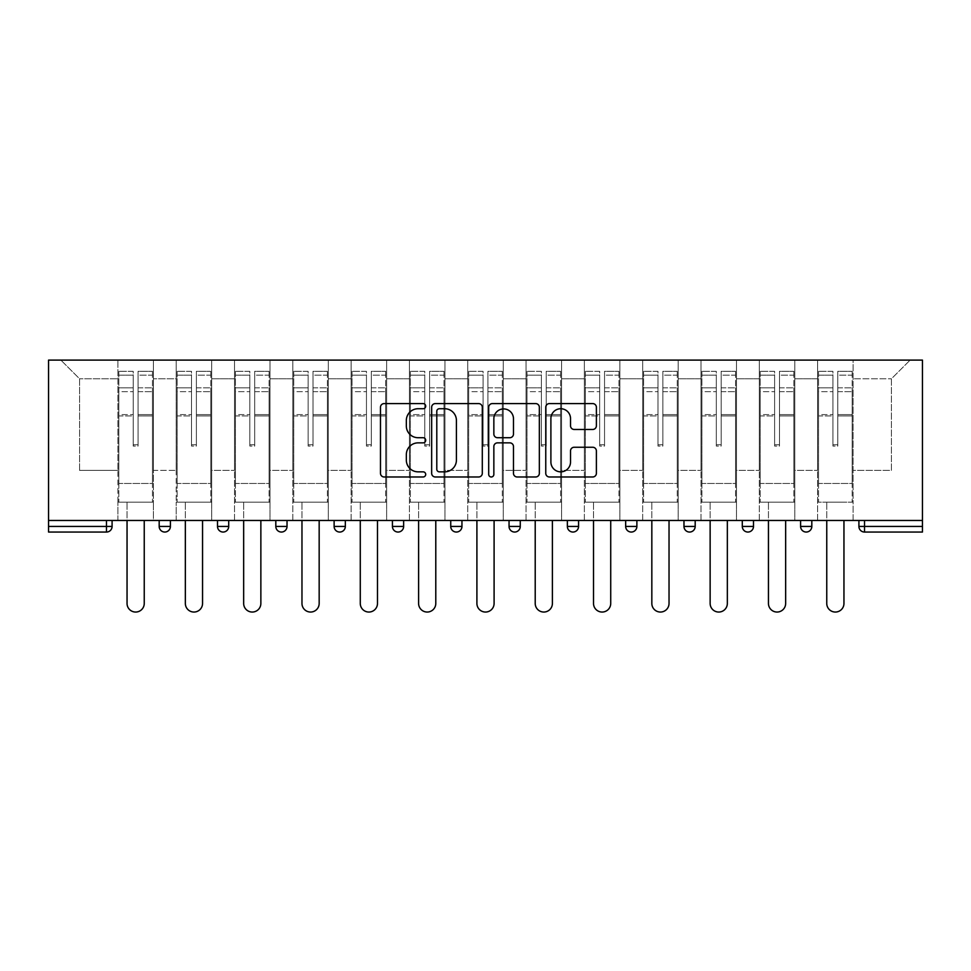 <?xml version="1.0" encoding="UTF-8"?>
<svg xmlns="http://www.w3.org/2000/svg" width="971" height="971" viewBox="0 0 971 971"><rect width="100%" height="100%" fill="white"/><g stroke="black" fill="none" stroke-linecap="round" stroke-linejoin="round"><path stroke-width="0.73" stroke-dasharray="4.86 3.64" d="M425.699 406.169A2.573 2.573 0 0 0 423.125 403.596L384.152 403.596A3.666 3.666 0 0 0 380.474 407.262L380.474 473.314A3.666 3.666 0 0 0 384.152 476.979L423.125 476.979A2.573 2.573 0 0 0 425.699 474.406A2.573 2.573 0 0 0 423.125 471.845L418.088 471.845A11.737 11.737 0 0 1 406.339 460.096L406.339 454.598A11.737 11.737 0 0 1 418.088 442.861L423.125 442.861A2.573 2.573 0 0 0 425.699 440.288A2.573 2.573 0 0 0 423.125 437.715L418.088 437.715A11.737 11.737 0 0 1 406.339 425.978L406.339 420.479A11.737 11.737 0 0 1 418.088 408.73L423.125 408.73A2.573 2.573 0 0 0 425.699 406.169M853.108 502.153L817.606 502.153L853.108 502.153L853.108 360.107L910.118 360.107L853.108 360.107L853.108 378.799L891.427 378.799L853.108 378.799L853.108 470.377L891.427 470.377L891.427 378.799L910.118 360.107L891.427 378.799L891.427 470.377L853.108 470.377L853.108 360.107L853.108 502.153L817.606 502.153L853.108 502.153L853.108 520.468L817.606 520.468L853.108 520.468L853.108 502.153M794.8 502.153L759.298 502.153L794.8 502.153L794.8 360.107L853.108 360.107L794.8 360.107L794.8 378.799L817.606 378.799L817.606 470.377L817.606 378.799L794.8 378.799L794.8 470.377L817.606 470.377L794.8 470.377L794.8 360.107L794.8 502.153L759.298 502.153L794.8 502.153L794.8 520.468L759.298 520.468L794.8 520.468L794.8 502.153M736.491 502.153L700.989 502.153L736.491 502.153L736.491 360.107L794.8 360.107L736.491 360.107L736.491 378.799L759.298 378.799L759.298 470.377L759.298 378.799L736.491 378.799L736.491 470.377L759.298 470.377L736.491 470.377L736.491 360.107L736.491 502.153L700.989 502.153L736.491 502.153L736.491 520.468L700.989 520.468L736.491 520.468L736.491 502.153M678.183 502.153L642.681 502.153L678.183 502.153L678.183 360.107L736.491 360.107L678.183 360.107L678.183 378.799L700.989 378.799L700.989 470.377L700.989 378.799L678.183 378.799L678.183 470.377L700.989 470.377L678.183 470.377L678.183 360.107L678.183 502.153L642.681 502.153L678.183 502.153L678.183 520.468L642.681 520.468L678.183 520.468L678.183 502.153M619.874 502.153L584.36 502.153L619.874 502.153L619.874 360.107L678.183 360.107L619.874 360.107L619.874 378.799L642.681 378.799L642.681 470.377L642.681 378.799L619.874 378.799L619.874 470.377L642.681 470.377L619.874 470.377L619.874 360.107L619.874 502.153L584.36 502.153L619.874 502.153L619.874 520.468L584.36 520.468L619.874 520.468L619.874 502.153M561.566 502.153L526.051 502.153L561.566 502.153L561.566 360.107L619.874 360.107L561.566 360.107L561.566 378.799L584.36 378.799L584.36 470.377L584.36 378.799L561.566 378.799L561.566 470.377L584.36 470.377L561.566 470.377L561.566 360.107L561.566 502.153L526.051 502.153L561.566 502.153L561.566 520.468L526.051 520.468L561.566 520.468L561.566 502.153M503.257 502.153L467.743 502.153L503.257 502.153L503.257 360.107L561.566 360.107L503.257 360.107L503.257 378.799L526.051 378.799L526.051 470.377L526.051 378.799L503.257 378.799L503.257 470.377L526.051 470.377L503.257 470.377L503.257 360.107L503.257 502.153L467.743 502.153L503.257 502.153L503.257 520.468L467.743 520.468L503.257 520.468L503.257 502.153M444.949 502.153L409.434 502.153L444.949 502.153L444.949 360.107L503.257 360.107L444.949 360.107L444.949 378.799L467.743 378.799L467.743 470.377L467.743 378.799L444.949 378.799L444.949 470.377L467.743 470.377L444.949 470.377L444.949 360.107L444.949 502.153L409.434 502.153L444.949 502.153L444.949 520.468L409.434 520.468L444.949 520.468L444.949 502.153M386.64 502.153L351.126 502.153L386.64 502.153L386.64 360.107L444.949 360.107L386.64 360.107L386.64 378.799L409.434 378.799L409.434 470.377L409.434 378.799L386.64 378.799L386.64 470.377L409.434 470.377L386.64 470.377L386.64 360.107L386.64 502.153L351.126 502.153L386.64 502.153L386.64 520.468L351.126 520.468L386.64 520.468L386.64 502.153M328.319 502.153L292.817 502.153L328.319 502.153L328.319 360.107L386.64 360.107L328.319 360.107L328.319 378.799L351.126 378.799L351.126 470.377L351.126 378.799L328.319 378.799L328.319 470.377L351.126 470.377L328.319 470.377L328.319 360.107L328.319 502.153L292.817 502.153L328.319 502.153L328.319 520.468L292.817 520.468L328.319 520.468L328.319 502.153M270.011 502.153L234.509 502.153L270.011 502.153L270.011 360.107L328.319 360.107L270.011 360.107L270.011 378.799L292.817 378.799L292.817 470.377L292.817 378.799L270.011 378.799L270.011 470.377L292.817 470.377L270.011 470.377L270.011 360.107L270.011 502.153L234.509 502.153L270.011 502.153L270.011 520.468L234.509 520.468L270.011 520.468L270.011 502.153M211.702 502.153L176.2 502.153L211.702 502.153L211.702 360.107L270.011 360.107L211.702 360.107L211.702 378.799L234.509 378.799L234.509 470.377L234.509 378.799L211.702 378.799L211.702 470.377L234.509 470.377L211.702 470.377L211.702 360.107L211.702 502.153L176.2 502.153L211.702 502.153L211.702 520.468L176.2 520.468L211.702 520.468L211.702 502.153M48.55 520.468L922.45 520.468L922.45 360.107L48.55 360.107L48.55 532.047L106.482 532.047L106.482 526.44L48.55 526.44M176.2 360.107L211.702 360.107L153.394 360.107L176.2 360.107L176.2 470.377L176.2 378.799L153.394 378.799L176.2 378.799L176.2 360.107L176.2 502.153L176.2 360.107M117.892 360.107L153.394 360.107L153.394 470.377L176.2 470.377L153.394 470.377L153.394 360.107L153.394 502.153L117.892 502.153L153.394 502.153L153.394 360.107L60.882 360.107L117.892 360.107L117.892 470.377L117.892 378.799L79.573 378.799L117.892 378.799L117.892 360.107L117.892 502.153L153.394 502.153L117.892 502.153L117.892 360.107M817.606 378.799L817.606 360.107L817.606 378.799M759.298 378.799L759.298 360.107L759.298 378.799M700.989 378.799L700.989 360.107L700.989 378.799M642.681 378.799L642.681 360.107L642.681 378.799M584.36 378.799L584.36 360.107L584.36 378.799M526.051 378.799L526.051 360.107L526.051 378.799M467.743 378.799L467.743 360.107L467.743 378.799M409.434 378.799L409.434 360.107L409.434 378.799M351.126 378.799L351.126 360.107L351.126 378.799M292.817 378.799L292.817 360.107L292.817 378.799M234.509 378.799L234.509 360.107L234.509 378.799M79.573 470.377L117.892 470.377L79.573 470.377L79.573 378.799L60.882 360.107L79.573 378.799L79.573 470.377M858.91 526.44L864.518 526.44L864.518 532.047L922.45 532.047L922.45 526.44L864.518 526.44L864.518 520.468L858.91 520.468L922.45 520.468L864.518 520.468M117.892 520.468L117.892 502.153L117.892 520.468L153.394 520.468L153.394 502.153L153.394 520.468L117.892 520.468M800.602 520.468L811.817 520.468L800.602 520.468M742.293 520.468L753.496 520.468L742.293 520.468M683.972 520.468L695.187 520.468L683.972 520.468M625.664 520.468L636.879 520.468L625.664 520.468M567.355 520.468L578.57 520.468L567.355 520.468L567.355 526.44L578.57 526.44L578.57 520.468M509.047 520.468L520.262 520.468L509.047 520.468M450.738 520.468L461.953 520.468L450.738 520.468L450.738 526.44L461.953 526.44L461.953 520.468M392.43 520.468L403.645 520.468L392.43 520.468M334.121 520.468L345.336 520.468L334.121 520.468M275.813 520.468L287.028 520.468L275.813 520.468M217.504 520.468L228.707 520.468L217.504 520.468M159.183 520.468L170.398 520.468L159.183 520.468M922.45 520.468L922.45 526.44M176.2 520.468L176.2 502.153L176.2 520.468M234.509 520.468L234.509 360.107L234.509 520.468M292.817 520.468L292.817 360.107L292.817 520.468M351.126 520.468L351.126 360.107L351.126 520.468M409.434 520.468L409.434 360.107L409.434 520.468M467.743 520.468L467.743 360.107L467.743 520.468M526.051 520.468L526.051 360.107L526.051 520.468M584.36 520.468L584.36 360.107L584.36 520.468M642.681 520.468L642.681 360.107L642.681 520.468M700.989 520.468L700.989 360.107L700.989 520.468M759.298 520.468L759.298 360.107L759.298 520.468M817.606 520.468L817.606 360.107L817.606 520.468M334.121 526.44L345.336 526.44L345.336 520.468M514.654 532.047A5.608 5.608 0 0 1 509.047 526.44A5.608 5.608 0 0 0 514.654 532.047A5.608 5.608 0 0 0 520.262 526.44L520.262 520.468M631.271 532.047A5.608 5.608 0 0 0 636.879 526.44L636.879 520.468M456.346 532.047A5.608 5.608 0 0 0 461.953 526.44M572.963 532.047A5.608 5.608 0 0 0 578.57 526.44M747.888 532.047A5.608 5.608 0 0 1 742.293 526.44A5.608 5.608 0 0 0 747.888 532.047A5.608 5.608 0 0 0 753.496 526.44L742.293 526.44M806.209 532.047A5.608 5.608 0 0 1 800.602 526.44A5.608 5.608 0 0 0 806.209 532.047M482.296 473.314L482.296 407.262A3.666 3.666 0 0 0 478.618 403.596L435.324 403.596A3.666 3.666 0 0 0 431.658 407.262L431.658 473.314A3.666 3.666 0 0 0 435.324 476.979L478.618 476.979A3.666 3.666 0 0 0 482.296 473.314M439.365 408.73A2.573 2.573 0 0 0 436.792 411.303L436.792 469.272A2.573 2.573 0 0 0 439.365 471.845L444.682 471.845A11.737 11.737 0 0 0 456.419 460.096L456.419 420.479A11.737 11.737 0 0 0 444.682 408.73L439.365 408.73M492.382 403.596L535.676 403.596A3.666 3.666 0 0 1 539.342 407.262L539.342 473.314A3.666 3.666 0 0 1 535.676 476.979L517.142 476.979A3.666 3.666 0 0 1 513.477 473.314L513.477 446.526A3.666 3.666 0 0 0 509.811 442.861L497.516 442.861A3.666 3.666 0 0 0 493.851 446.526L493.851 474.406A2.573 2.573 0 0 1 491.277 476.979A2.573 2.573 0 0 1 488.704 474.406L488.704 407.262A3.666 3.666 0 0 1 492.382 403.596M513.477 418.732A9.819 9.819 0 0 0 503.658 408.925A9.819 9.819 0 0 0 493.851 418.732L493.851 434.049A3.666 3.666 0 0 0 497.516 437.715L509.811 437.715A3.666 3.666 0 0 0 513.477 434.049L513.477 418.732M574.201 429.461L592.723 429.461A3.666 3.666 0 0 0 596.388 425.796L596.388 407.262A3.666 3.666 0 0 0 592.723 403.596L549.428 403.596A3.666 3.666 0 0 0 545.763 407.262L545.763 473.314A3.666 3.666 0 0 0 549.428 476.979L592.723 476.979A3.666 3.666 0 0 0 596.388 473.314L596.388 450.932A3.666 3.666 0 0 0 592.723 447.255L574.201 447.255A3.666 3.666 0 0 0 570.523 450.932L570.523 462.026A9.819 9.819 0 0 1 560.716 471.845A9.819 9.819 0 0 1 550.897 462.026L550.897 418.55A9.819 9.819 0 0 1 560.716 408.73A9.819 9.819 0 0 1 570.523 418.55L570.523 425.796A3.666 3.666 0 0 0 574.201 429.461M138.076 415.916L138.076 375.146L152.459 375.146L152.459 371.323L152.459 391.653L152.459 375.146L138.076 375.146L138.076 371.323L152.459 371.323L138.076 371.323L138.076 415.916L152.459 415.916L152.459 387.83L152.459 483.461L152.459 414.593L152.459 483.461L118.826 483.461L118.826 375.146L133.209 375.146L133.209 415.916L133.209 371.323L118.826 371.323L133.209 371.323L133.209 444.767L138.076 444.767L138.076 371.323L138.076 414.593L152.459 414.593L138.076 414.593L138.076 444.767L133.209 444.767L133.209 375.146L118.826 375.146L118.826 371.323L118.826 391.653L133.209 391.653L118.826 391.653L118.826 408.706L118.826 387.83L133.209 387.83L118.826 387.83L118.826 415.916L118.826 408.706L118.826 414.593L133.209 414.593L118.826 414.593L118.826 483.461L118.826 415.916L133.209 415.916L133.209 446.077L138.076 446.077L138.076 415.916L152.459 415.916L152.459 502.153L118.826 502.153L152.459 502.153L152.459 483.461L118.826 483.461L152.459 483.461L118.826 483.461L118.826 415.916L133.209 415.916L133.209 446.077L138.076 446.077L138.076 415.916M144.242 520.468L144.242 603.44A8.593 8.593 0 0 1 135.637 612.046A8.593 8.593 0 0 1 127.043 603.44L127.043 502.153L144.242 502.153L127.043 502.153L127.043 520.468M118.826 483.461L118.826 502.153L118.826 483.461M138.076 446.077L138.076 444.767L138.076 446.077M133.209 446.077L133.209 444.767L133.209 446.077M196.385 415.916L196.385 375.146L210.768 375.146L210.768 371.323L210.768 391.653L210.768 375.146L196.385 375.146L196.385 371.323L210.768 371.323L196.385 371.323L196.385 415.916L210.768 415.916L210.768 387.83L210.768 483.461L210.768 414.593L210.768 483.461L177.135 483.461L177.135 375.146L191.518 375.146L191.518 415.916L191.518 371.323L177.135 371.323L191.518 371.323L191.518 444.767L196.385 444.767L196.385 371.323L196.385 414.593L210.768 414.593L196.385 414.593L196.385 444.767L191.518 444.767L191.518 375.146L177.135 375.146L177.135 371.323L177.135 391.653L191.518 391.653L177.135 391.653L177.135 408.706L177.135 387.83L191.518 387.83L177.135 387.83L177.135 415.916L177.135 408.706L177.135 414.593L191.518 414.593L177.135 414.593L177.135 483.461L177.135 415.916L191.518 415.916L191.518 446.077L196.385 446.077L196.385 415.916L210.768 415.916L210.768 502.153L177.135 502.153L210.768 502.153L210.768 483.461L177.135 483.461L210.768 483.461L177.135 483.461L177.135 415.916L191.518 415.916L191.518 446.077L196.385 446.077L196.385 415.916M202.551 520.468L202.551 603.44A8.593 8.593 0 0 1 193.945 612.046A8.593 8.593 0 0 1 185.352 603.44L185.352 502.153L202.551 502.153L185.352 502.153L185.352 520.468M177.135 483.461L177.135 502.153L177.135 483.461M196.385 446.077L196.385 444.767L196.385 446.077M191.518 446.077L191.518 444.767L191.518 446.077M254.693 415.916L254.693 375.146L269.076 375.146L269.076 371.323L269.076 391.653L269.076 375.146L254.693 375.146L254.693 371.323L269.076 371.323L254.693 371.323L254.693 415.916L269.076 415.916L269.076 387.83L269.076 483.461L269.076 414.593L269.076 483.461L235.443 483.461L235.443 375.146L249.826 375.146L249.826 415.916L249.826 371.323L235.443 371.323L249.826 371.323L249.826 444.767L254.693 444.767L254.693 371.323L254.693 414.593L269.076 414.593L254.693 414.593L254.693 444.767L249.826 444.767L249.826 375.146L235.443 375.146L235.443 371.323L235.443 391.653L249.826 391.653L235.443 391.653L235.443 408.706L235.443 387.83L249.826 387.83L235.443 387.83L235.443 415.916L235.443 408.706L235.443 414.593L249.826 414.593L235.443 414.593L235.443 483.461L235.443 415.916L249.826 415.916L249.826 446.077L254.693 446.077L254.693 415.916L269.076 415.916L269.076 502.153L235.443 502.153L269.076 502.153L269.076 483.461L235.443 483.461L269.076 483.461L235.443 483.461L235.443 415.916L249.826 415.916L249.826 446.077L254.693 446.077L254.693 415.916M260.859 520.468L260.859 603.44A8.593 8.593 0 0 1 252.266 612.046A8.593 8.593 0 0 1 243.66 603.44L243.66 502.153L260.859 502.153L243.66 502.153L243.66 520.468M235.443 483.461L235.443 502.153L235.443 483.461M254.693 446.077L254.693 444.767L254.693 446.077M249.826 446.077L249.826 444.767L249.826 446.077M313.002 415.916L313.002 375.146L327.385 375.146L327.385 371.323L327.385 391.653L327.385 375.146L313.002 375.146L313.002 371.323L327.385 371.323L313.002 371.323L313.002 415.916L327.385 415.916L327.385 387.83L327.385 483.461L327.385 414.593L327.385 483.461L293.752 483.461L293.752 375.146L308.147 375.146L308.147 415.916L308.147 371.323L293.752 371.323L308.147 371.323L308.147 444.767L313.002 444.767L313.002 371.323L313.002 414.593L327.385 414.593L313.002 414.593L313.002 444.767L308.147 444.767L308.147 375.146L293.752 375.146L293.752 371.323L293.752 391.653L308.147 391.653L293.752 391.653L293.752 408.706L293.752 387.83L308.147 387.83L293.752 387.83L293.752 415.916L293.752 408.706L293.752 414.593L308.147 414.593L293.752 414.593L293.752 483.461L293.752 415.916L308.147 415.916L308.147 446.077L313.002 446.077L313.002 415.916L327.385 415.916L327.385 502.153L293.752 502.153L327.385 502.153L327.385 483.461L293.752 483.461L327.385 483.461L293.752 483.461L293.752 415.916L308.147 415.916L308.147 446.077L313.002 446.077L313.002 415.916M319.168 520.468L319.168 603.44A8.593 8.593 0 0 1 310.574 612.046A8.593 8.593 0 0 1 301.969 603.44L301.969 502.153L319.168 502.153L301.969 502.153L301.969 520.468M293.752 483.461L293.752 502.153L293.752 483.461M313.002 446.077L313.002 444.767L313.002 446.077M308.147 446.077L308.147 444.767L308.147 446.077M371.31 415.916L371.31 375.146L385.705 375.146L385.705 371.323L385.705 391.653L385.705 375.146L371.31 375.146L371.31 371.323L385.705 371.323L371.31 371.323L371.31 415.916L385.705 415.916L385.705 387.83L385.705 483.461L385.705 414.593L385.705 483.461L352.06 483.461L352.06 375.146L366.455 375.146L366.455 415.916L366.455 371.323L352.06 371.323L366.455 371.323L366.455 444.767L371.31 444.767L371.31 371.323L371.31 414.593L385.705 414.593L371.31 414.593L371.31 444.767L366.455 444.767L366.455 375.146L352.06 375.146L352.06 371.323L352.06 391.653L366.455 391.653L352.06 391.653L352.06 408.706L352.06 387.83L366.455 387.83L352.06 387.83L352.06 415.916L352.06 408.706L352.06 414.593L366.455 414.593L352.06 414.593L352.06 483.461L352.06 415.916L366.455 415.916L366.455 446.077L371.31 446.077L371.31 415.916L385.705 415.916L385.705 502.153L352.06 502.153L385.705 502.153L385.705 483.461L352.06 483.461L385.705 483.461L352.06 483.461L352.06 415.916L366.455 415.916L366.455 446.077L371.31 446.077L371.31 415.916M377.476 520.468L377.476 603.44A8.593 8.593 0 0 1 368.883 612.046A8.593 8.593 0 0 1 360.277 603.44L360.277 502.153L377.476 502.153L360.277 502.153L360.277 520.468M352.06 483.461L352.06 502.153L352.06 483.461M371.31 446.077L371.31 444.767L371.31 446.077M366.455 446.077L366.455 444.767L366.455 446.077M429.619 415.916L429.619 375.146L444.014 375.146L444.014 371.323L444.014 391.653L444.014 375.146L429.619 375.146L429.619 371.323L444.014 371.323L429.619 371.323L429.619 415.916L444.014 415.916L444.014 387.83L444.014 483.461L444.014 414.593L444.014 483.461L410.369 483.461L410.369 375.146L424.764 375.146L424.764 415.916L424.764 371.323L410.369 371.323L424.764 371.323L424.764 444.767L429.619 444.767L429.619 371.323L429.619 414.593L444.014 414.593L429.619 414.593L429.619 444.767L424.764 444.767L424.764 375.146L410.369 375.146L410.369 371.323L410.369 391.653L424.764 391.653L410.369 391.653L410.369 408.706L410.369 387.83L424.764 387.83L410.369 387.83L410.369 415.916L410.369 408.706L410.369 414.593L424.764 414.593L410.369 414.593L410.369 483.461L410.369 415.916L424.764 415.916L424.764 446.077L429.619 446.077L429.619 415.916L444.014 415.916L444.014 502.153L410.369 502.153L444.014 502.153L444.014 483.461L410.369 483.461L444.014 483.461L410.369 483.461L410.369 415.916L424.764 415.916L424.764 446.077L429.619 446.077L429.619 415.916M435.785 520.468L435.785 603.44A8.593 8.593 0 0 1 427.191 612.046A8.593 8.593 0 0 1 418.598 603.44L418.598 502.153L435.785 502.153L418.598 502.153L418.598 520.468M410.369 483.461L410.369 502.153L410.369 483.461M429.619 446.077L429.619 444.767L429.619 446.077M424.764 446.077L424.764 444.767L424.764 446.077M487.928 415.916L487.928 375.146L502.323 375.146L502.323 371.323L502.323 391.653L502.323 375.146L487.928 375.146L487.928 371.323L502.323 371.323L487.928 371.323L487.928 415.916L502.323 415.916L502.323 387.83L502.323 483.461L502.323 414.593L502.323 483.461L468.677 483.461L468.677 375.146L483.073 375.146L483.073 415.916L483.073 371.323L468.677 371.323L483.073 371.323L483.073 444.767L487.928 444.767L487.928 371.323L487.928 414.593L502.323 414.593L487.928 414.593L487.928 444.767L483.073 444.767L483.073 375.146L468.677 375.146L468.677 371.323L468.677 391.653L483.073 391.653L468.677 391.653L468.677 408.706L468.677 387.83L483.073 387.83L468.677 387.83L468.677 415.916L468.677 408.706L468.677 414.593L483.073 414.593L468.677 414.593L468.677 483.461L468.677 415.916L483.073 415.916L483.073 446.077L487.928 446.077L487.928 415.916L502.323 415.916L502.323 502.153L468.677 502.153L502.323 502.153L502.323 483.461L468.677 483.461L502.323 483.461L468.677 483.461L468.677 415.916L483.073 415.916L483.073 446.077L487.928 446.077L487.928 415.916M494.093 520.468L494.093 603.44A8.593 8.593 0 0 1 485.5 612.046A8.593 8.593 0 0 1 476.907 603.44L476.907 502.153L494.093 502.153L476.907 502.153L476.907 520.468M468.677 483.461L468.677 502.153L468.677 483.461M487.928 446.077L487.928 444.767L487.928 446.077M483.073 446.077L483.073 444.767L483.073 446.077M546.236 415.916L546.236 375.146L560.631 375.146L560.631 371.323L560.631 391.653L560.631 375.146L546.236 375.146L546.236 371.323L560.631 371.323L546.236 371.323L546.236 415.916L560.631 415.916L560.631 387.83L560.631 483.461L560.631 414.593L560.631 483.461L526.986 483.461L526.986 375.146L541.381 375.146L541.381 415.916L541.381 371.323L526.986 371.323L541.381 371.323L541.381 444.767L546.236 444.767L546.236 371.323L546.236 414.593L560.631 414.593L546.236 414.593L546.236 444.767L541.381 444.767L541.381 375.146L526.986 375.146L526.986 371.323L526.986 391.653L541.381 391.653L526.986 391.653L526.986 408.706L526.986 387.83L541.381 387.83L526.986 387.83L526.986 415.916L526.986 408.706L526.986 414.593L541.381 414.593L526.986 414.593L526.986 483.461L526.986 415.916L541.381 415.916L541.381 446.077L546.236 446.077L546.236 415.916L560.631 415.916L560.631 502.153L526.986 502.153L560.631 502.153L560.631 483.461L526.986 483.461L560.631 483.461L526.986 483.461L526.986 415.916L541.381 415.916L541.381 446.077L546.236 446.077L546.236 415.916M552.402 520.468L552.402 603.44A8.593 8.593 0 0 1 543.809 612.046A8.593 8.593 0 0 1 535.215 603.44L535.215 502.153L552.402 502.153L535.215 502.153L535.215 520.468M526.986 483.461L526.986 502.153L526.986 483.461M546.236 446.077L546.236 444.767L546.236 446.077M541.381 446.077L541.381 444.767L541.381 446.077M604.545 415.916L604.545 375.146L618.94 375.146L618.94 371.323L618.94 391.653L618.94 375.146L604.545 375.146L604.545 371.323L618.94 371.323L604.545 371.323L604.545 415.916L618.94 415.916L618.94 387.83L618.94 483.461L618.94 414.593L618.94 483.461L585.295 483.461L585.295 375.146L599.69 375.146L599.69 415.916L599.69 371.323L585.295 371.323L599.69 371.323L599.69 444.767L604.545 444.767L604.545 371.323L604.545 414.593L618.94 414.593L604.545 414.593L604.545 444.767L599.69 444.767L599.69 375.146L585.295 375.146L585.295 371.323L585.295 391.653L599.69 391.653L585.295 391.653L585.295 408.706L585.295 387.83L599.69 387.83L585.295 387.83L585.295 415.916L585.295 408.706L585.295 414.593L599.69 414.593L585.295 414.593L585.295 483.461L585.295 415.916L599.69 415.916L599.69 446.077L604.545 446.077L604.545 415.916L618.94 415.916L618.94 502.153L585.295 502.153L618.94 502.153L618.94 483.461L585.295 483.461L618.94 483.461L585.295 483.461L585.295 415.916L599.69 415.916L599.69 446.077L604.545 446.077L604.545 415.916M610.723 520.468L610.723 603.44A8.593 8.593 0 0 1 602.117 612.046A8.593 8.593 0 0 1 593.524 603.44L593.524 502.153L610.723 502.153L593.524 502.153L593.524 520.468M585.295 483.461L585.295 502.153L585.295 483.461M604.545 446.077L604.545 444.767L604.545 446.077M599.69 446.077L599.69 444.767L599.69 446.077M662.853 415.916L662.853 375.146L677.248 375.146L677.248 371.323L677.248 391.653L677.248 375.146L662.853 375.146L662.853 371.323L677.248 371.323L662.853 371.323L662.853 415.916L677.248 415.916L677.248 387.83L677.248 483.461L677.248 414.593L677.248 483.461L643.615 483.461L643.615 375.146L657.998 375.146L657.998 415.916L657.998 371.323L643.615 371.323L657.998 371.323L657.998 444.767L662.853 444.767L662.853 371.323L662.853 414.593L677.248 414.593L662.853 414.593L662.853 444.767L657.998 444.767L657.998 375.146L643.615 375.146L643.615 371.323L643.615 391.653L657.998 391.653L643.615 391.653L643.615 408.706L643.615 387.83L657.998 387.83L643.615 387.83L643.615 415.916L643.615 408.706L643.615 414.593L657.998 414.593L643.615 414.593L643.615 483.461L643.615 415.916L657.998 415.916L657.998 446.077L662.853 446.077L662.853 415.916L677.248 415.916L677.248 502.153L643.615 502.153L677.248 502.153L677.248 483.461L643.615 483.461L677.248 483.461L643.615 483.461L643.615 415.916L657.998 415.916L657.998 446.077L662.853 446.077L662.853 415.916M669.031 520.468L669.031 603.44A8.593 8.593 0 0 1 660.426 612.046A8.593 8.593 0 0 1 651.832 603.44L651.832 502.153L669.031 502.153L651.832 502.153L651.832 520.468M643.615 483.461L643.615 502.153L643.615 483.461M662.853 446.077L662.853 444.767L662.853 446.077M657.998 446.077L657.998 444.767L657.998 446.077M721.174 415.916L721.174 375.146L735.557 375.146L735.557 371.323L735.557 391.653L735.557 375.146L721.174 375.146L721.174 371.323L735.557 371.323L721.174 371.323L721.174 415.916L735.557 415.916L735.557 387.83L735.557 483.461L735.557 414.593L735.557 483.461L701.924 483.461L701.924 375.146L716.307 375.146L716.307 415.916L716.307 371.323L701.924 371.323L716.307 371.323L716.307 444.767L721.174 444.767L721.174 371.323L721.174 414.593L735.557 414.593L721.174 414.593L721.174 444.767L716.307 444.767L716.307 375.146L701.924 375.146L701.924 371.323L701.924 391.653L716.307 391.653L701.924 391.653L701.924 408.706L701.924 387.83L716.307 387.83L701.924 387.83L701.924 415.916L701.924 408.706L701.924 414.593L716.307 414.593L701.924 414.593L701.924 483.461L701.924 415.916L716.307 415.916L716.307 446.077L721.174 446.077L721.174 415.916L735.557 415.916L735.557 502.153L701.924 502.153L735.557 502.153L735.557 483.461L701.924 483.461L735.557 483.461L701.924 483.461L701.924 415.916L716.307 415.916L716.307 446.077L721.174 446.077L721.174 415.916M727.34 520.468L727.34 603.44A8.593 8.593 0 0 1 718.734 612.046A8.593 8.593 0 0 1 710.141 603.44L710.141 502.153L727.34 502.153L710.141 502.153L710.141 520.468M701.924 483.461L701.924 502.153L701.924 483.461M721.174 446.077L721.174 444.767L721.174 446.077M716.307 446.077L716.307 444.767L716.307 446.077M779.482 415.916L779.482 375.146L793.865 375.146L793.865 371.323L793.865 391.653L793.865 375.146L779.482 375.146L779.482 371.323L793.865 371.323L779.482 371.323L779.482 415.916L793.865 415.916L793.865 387.83L793.865 483.461L793.865 414.593L793.865 483.461L760.232 483.461L760.232 375.146L774.615 375.146L774.615 415.916L774.615 371.323L760.232 371.323L774.615 371.323L774.615 444.767L779.482 444.767L779.482 371.323L779.482 414.593L793.865 414.593L779.482 414.593L779.482 444.767L774.615 444.767L774.615 375.146L760.232 375.146L760.232 371.323L760.232 391.653L774.615 391.653L760.232 391.653L760.232 408.706L760.232 387.83L774.615 387.83L760.232 387.83L760.232 415.916L760.232 408.706L760.232 414.593L774.615 414.593L760.232 414.593L760.232 483.461L760.232 415.916L774.615 415.916L774.615 446.077L779.482 446.077L779.482 415.916L793.865 415.916L793.865 502.153L760.232 502.153L793.865 502.153L793.865 483.461L760.232 483.461L793.865 483.461L760.232 483.461L760.232 415.916L774.615 415.916L774.615 446.077L779.482 446.077L779.482 415.916M785.648 520.468L785.648 603.44A8.593 8.593 0 0 1 777.055 612.046A8.593 8.593 0 0 1 768.449 603.44L768.449 502.153L785.648 502.153L768.449 502.153L768.449 520.468M760.232 483.461L760.232 502.153L760.232 483.461M779.482 446.077L779.482 444.767L779.482 446.077M774.615 446.077L774.615 444.767L774.615 446.077M837.791 415.916L837.791 375.146L852.174 375.146L852.174 371.323L852.174 391.653L852.174 375.146L837.791 375.146L837.791 371.323L852.174 371.323L837.791 371.323L837.791 415.916L852.174 415.916L852.174 387.83L852.174 483.461L852.174 414.593L852.174 483.461L818.541 483.461L818.541 375.146L832.924 375.146L832.924 415.916L832.924 371.323L818.541 371.323L832.924 371.323L832.924 444.767L837.791 444.767L837.791 371.323L837.791 414.593L852.174 414.593L837.791 414.593L837.791 444.767L832.924 444.767L832.924 375.146L818.541 375.146L818.541 371.323L818.541 391.653L832.924 391.653L818.541 391.653L818.541 408.706L818.541 387.83L832.924 387.83L818.541 387.83L818.541 415.916L818.541 408.706L818.541 414.593L832.924 414.593L818.541 414.593L818.541 483.461L818.541 415.916L832.924 415.916L832.924 446.077L837.791 446.077L837.791 415.916L852.174 415.916L852.174 502.153L818.541 502.153L852.174 502.153L852.174 483.461L818.541 483.461L852.174 483.461L818.541 483.461L818.541 415.916L832.924 415.916L832.924 446.077L837.791 446.077L837.791 415.916M843.957 520.468L843.957 603.44A8.593 8.593 0 0 1 835.363 612.046A8.593 8.593 0 0 1 826.758 603.44L826.758 502.153L843.957 502.153L826.758 502.153L826.758 520.468M818.541 483.461L818.541 502.153L818.541 483.461M837.791 446.077L837.791 444.767L837.791 446.077M832.924 446.077L832.924 444.767L832.924 446.077M106.482 520.468L106.482 526.44L112.09 526.44M170.398 526.44L159.183 526.44M228.707 526.44L217.504 526.44M287.028 526.44L275.813 526.44M403.645 526.44L392.43 526.44M520.262 526.44L509.047 526.44M636.879 526.44L625.664 526.44M695.187 526.44L683.972 526.44M811.817 526.44L800.602 526.44M138.076 391.653L152.459 391.653L138.076 391.653M138.076 387.83L152.459 387.83L138.076 387.83M196.385 391.653L210.768 391.653L196.385 391.653M196.385 387.83L210.768 387.83L196.385 387.83M254.693 391.653L269.076 391.653L254.693 391.653M254.693 387.83L269.076 387.83L254.693 387.83M313.002 391.653L327.385 391.653L313.002 391.653M313.002 387.83L327.385 387.83L313.002 387.83M371.31 391.653L385.705 391.653L371.31 391.653M371.31 387.83L385.705 387.83L371.31 387.83M429.619 391.653L444.014 391.653L429.619 391.653M429.619 387.83L444.014 387.83L429.619 387.83M487.928 391.653L502.323 391.653L487.928 391.653M487.928 387.83L502.323 387.83L487.928 387.83M546.236 391.653L560.631 391.653L546.236 391.653M546.236 387.83L560.631 387.83L546.236 387.83M604.545 391.653L618.94 391.653L604.545 391.653M604.545 387.83L618.94 387.83L604.545 387.83M662.853 391.653L677.248 391.653L662.853 391.653M662.853 387.83L677.248 387.83L662.853 387.83M721.174 391.653L735.557 391.653L721.174 391.653M721.174 387.83L735.557 387.83L721.174 387.83M779.482 391.653L793.865 391.653L779.482 391.653M779.482 387.83L793.865 387.83L779.482 387.83M837.791 391.653L852.174 391.653L837.791 391.653M837.791 387.83L852.174 387.83L837.791 387.83"/><path stroke-width="1.46" d="M425.699 406.169A2.573 2.573 0 0 0 423.125 403.596L384.152 403.596A3.666 3.666 0 0 0 380.474 407.262L380.474 473.314A3.666 3.666 0 0 0 384.152 476.979L423.125 476.979A2.573 2.573 0 0 0 425.699 474.406A2.573 2.573 0 0 0 423.125 471.845L418.088 471.845A11.737 11.737 0 0 1 406.339 460.096L406.339 454.598A11.737 11.737 0 0 1 418.088 442.861L423.125 442.861A2.573 2.573 0 0 0 425.699 440.288A2.573 2.573 0 0 0 423.125 437.715L418.088 437.715A11.737 11.737 0 0 1 406.339 425.978L406.339 420.479A11.737 11.737 0 0 1 418.088 408.73L423.125 408.73A2.573 2.573 0 0 0 425.699 406.169M592.723 429.461A3.666 3.666 0 0 0 596.388 425.796L596.388 407.262A3.666 3.666 0 0 0 592.723 403.596L549.428 403.596A3.666 3.666 0 0 0 545.763 407.262L545.763 473.314A3.666 3.666 0 0 0 549.428 476.979L592.723 476.979A3.666 3.666 0 0 0 596.388 473.314L596.388 450.932A3.666 3.666 0 0 0 592.723 447.255L574.201 447.255A3.666 3.666 0 0 0 570.523 450.932L570.523 462.026A9.819 9.819 0 0 1 560.716 471.845A9.819 9.819 0 0 1 550.897 462.026L550.897 418.55A9.819 9.819 0 0 1 560.716 408.73A9.819 9.819 0 0 1 570.523 418.55L570.523 425.796A3.666 3.666 0 0 0 574.201 429.461L592.723 429.461M922.45 520.468L48.55 520.468L48.55 360.107L922.45 360.107L922.45 532.047L864.518 532.047A5.608 5.608 0 0 1 858.91 526.44L858.91 520.468L858.91 526.44A5.608 5.608 0 0 0 864.518 532.047A5.608 5.608 0 0 1 858.91 526.44L922.45 526.44M482.296 407.262A3.666 3.666 0 0 0 478.618 403.596L435.324 403.596A3.666 3.666 0 0 0 431.658 407.262L431.658 473.314A3.666 3.666 0 0 0 435.324 476.979L478.618 476.979A3.666 3.666 0 0 0 482.296 473.314L482.296 407.262M492.382 403.596L535.676 403.596A3.666 3.666 0 0 1 539.342 407.262L539.342 473.314A3.666 3.666 0 0 1 535.676 476.979L517.142 476.979A3.666 3.666 0 0 1 513.477 473.314L513.477 446.526A3.666 3.666 0 0 0 509.811 442.861L497.516 442.861A3.666 3.666 0 0 0 493.851 446.526L493.851 474.406A2.573 2.573 0 0 1 491.277 476.979A2.573 2.573 0 0 1 488.704 474.406L488.704 407.262A3.666 3.666 0 0 1 492.382 403.596M106.482 532.047A5.608 5.608 0 0 0 112.09 526.44L106.482 526.44L106.482 532.047A5.608 5.608 0 0 0 112.09 526.44L112.09 520.468L112.09 526.44A5.608 5.608 0 0 1 106.482 532.047L48.55 532.047L48.55 526.44L106.482 526.44L106.482 520.468M48.55 520.468L48.55 526.44M159.183 520.468L159.183 526.44L159.183 520.468M164.791 532.047A5.608 5.608 0 0 1 159.183 526.44A5.608 5.608 0 0 0 164.791 532.047A5.608 5.608 0 0 0 170.398 526.44L170.398 520.468L170.398 526.44A5.608 5.608 0 0 1 164.791 532.047A5.608 5.608 0 0 1 159.183 526.44L170.398 526.44A5.608 5.608 0 0 1 164.791 532.047M217.504 520.468L217.504 526.44L217.504 520.468M228.707 520.468L228.707 526.44L228.707 520.468M275.813 520.468L275.813 526.44L275.813 520.468M287.028 520.468L287.028 526.44L287.028 520.468M334.121 520.468L334.121 526.44L334.121 520.468M345.336 520.468L345.336 526.44A5.608 5.608 0 0 1 339.729 532.047A5.608 5.608 0 0 1 334.121 526.44A5.608 5.608 0 0 0 339.729 532.047A5.608 5.608 0 0 0 345.336 526.44A5.608 5.608 0 0 1 339.729 532.047A5.608 5.608 0 0 1 334.121 526.44L345.336 526.44M392.43 520.468L392.43 526.44L392.43 520.468M403.645 520.468L403.645 526.44L403.645 520.468M461.953 520.468L461.953 526.44L450.738 526.44A5.608 5.608 0 0 0 456.346 532.047A5.608 5.608 0 0 1 450.738 526.44L450.738 520.468M509.047 520.468L509.047 526.44L509.047 520.468M520.262 520.468L520.262 526.44A5.608 5.608 0 0 1 514.654 532.047A5.608 5.608 0 0 1 509.047 526.44L520.262 526.44A5.608 5.608 0 0 1 514.654 532.047M578.57 520.468L578.57 526.44L567.355 526.44A5.608 5.608 0 0 0 572.963 532.047A5.608 5.608 0 0 1 567.355 526.44L567.355 520.468M625.664 520.468L625.664 526.44L625.664 520.468M636.879 520.468L636.879 526.44A5.608 5.608 0 0 1 631.271 532.047A5.608 5.608 0 0 1 625.664 526.44A5.608 5.608 0 0 0 631.271 532.047A5.608 5.608 0 0 1 625.664 526.44L636.879 526.44A5.608 5.608 0 0 1 631.271 532.047M683.972 520.468L683.972 526.44L683.972 520.468M695.187 520.468L695.187 526.44L695.187 520.468M742.293 520.468L742.293 526.44L742.293 520.468M753.496 520.468L753.496 526.44L753.496 520.468M800.602 520.468L800.602 526.44L800.602 520.468M811.817 520.468L811.817 526.44L811.817 520.468M223.112 532.047A5.608 5.608 0 0 1 217.504 526.44A5.608 5.608 0 0 0 223.112 532.047A5.608 5.608 0 0 0 228.707 526.44A5.608 5.608 0 0 1 223.112 532.047A5.608 5.608 0 0 1 217.504 526.44L228.707 526.44A5.608 5.608 0 0 1 223.112 532.047M281.42 532.047A5.608 5.608 0 0 1 275.813 526.44A5.608 5.608 0 0 0 281.42 532.047A5.608 5.608 0 0 0 287.028 526.44A5.608 5.608 0 0 1 281.42 532.047A5.608 5.608 0 0 1 275.813 526.44L287.028 526.44A5.608 5.608 0 0 1 281.42 532.047M398.037 532.047A5.608 5.608 0 0 1 392.43 526.44A5.608 5.608 0 0 0 398.037 532.047A5.608 5.608 0 0 0 403.645 526.44A5.608 5.608 0 0 1 398.037 532.047A5.608 5.608 0 0 1 392.43 526.44L403.645 526.44A5.608 5.608 0 0 1 398.037 532.047M456.346 532.047A5.608 5.608 0 0 0 461.953 526.44A5.608 5.608 0 0 1 456.346 532.047A5.608 5.608 0 0 1 450.738 526.44M572.963 532.047A5.608 5.608 0 0 0 578.57 526.44A5.608 5.608 0 0 1 572.963 532.047A5.608 5.608 0 0 1 567.355 526.44M689.58 532.047A5.608 5.608 0 0 1 683.972 526.44A5.608 5.608 0 0 0 689.58 532.047A5.608 5.608 0 0 0 695.187 526.44A5.608 5.608 0 0 1 689.58 532.047A5.608 5.608 0 0 1 683.972 526.44L695.187 526.44A5.608 5.608 0 0 1 689.58 532.047M747.888 532.047A5.608 5.608 0 0 1 742.293 526.44L753.496 526.44A5.608 5.608 0 0 1 747.888 532.047A5.608 5.608 0 0 0 753.496 526.44M806.209 532.047A5.608 5.608 0 0 1 800.602 526.44L811.817 526.44A5.608 5.608 0 0 1 806.209 532.047A5.608 5.608 0 0 0 811.817 526.44A5.608 5.608 0 0 1 806.209 532.047M439.365 408.73A2.573 2.573 0 0 0 436.792 411.303L436.792 469.272A2.573 2.573 0 0 0 439.365 471.845L444.682 471.845A11.737 11.737 0 0 0 456.419 460.096L456.419 420.479A11.737 11.737 0 0 0 444.682 408.73L439.365 408.73M513.477 418.732A9.819 9.819 0 0 0 503.658 408.925A9.819 9.819 0 0 0 493.851 418.732L493.851 434.049A3.666 3.666 0 0 0 497.516 437.715L509.811 437.715A3.666 3.666 0 0 0 513.477 434.049L513.477 418.732M127.043 520.468L127.043 603.44A8.593 8.593 0 0 0 135.637 612.046A8.593 8.593 0 0 0 144.242 603.44L144.242 520.468M185.352 520.468L185.352 603.44A8.593 8.593 0 0 0 193.945 612.046A8.593 8.593 0 0 0 202.551 603.44L202.551 520.468M243.66 520.468L243.66 603.44A8.593 8.593 0 0 0 252.266 612.046A8.593 8.593 0 0 0 260.859 603.44L260.859 520.468M301.969 520.468L301.969 603.44A8.593 8.593 0 0 0 310.574 612.046A8.593 8.593 0 0 0 319.168 603.44L319.168 520.468M360.277 520.468L360.277 603.44A8.593 8.593 0 0 0 368.883 612.046A8.593 8.593 0 0 0 377.476 603.44L377.476 520.468M418.598 520.468L418.598 603.44A8.593 8.593 0 0 0 427.191 612.046A8.593 8.593 0 0 0 435.785 603.44L435.785 520.468M476.907 520.468L476.907 603.44A8.593 8.593 0 0 0 485.5 612.046A8.593 8.593 0 0 0 494.093 603.44L494.093 520.468M535.215 520.468L535.215 603.44A8.593 8.593 0 0 0 543.809 612.046A8.593 8.593 0 0 0 552.402 603.44L552.402 520.468M593.524 520.468L593.524 603.44A8.593 8.593 0 0 0 602.117 612.046A8.593 8.593 0 0 0 610.723 603.44L610.723 520.468M651.832 520.468L651.832 603.44A8.593 8.593 0 0 0 660.426 612.046A8.593 8.593 0 0 0 669.031 603.44L669.031 520.468M710.141 520.468L710.141 603.44A8.593 8.593 0 0 0 718.734 612.046A8.593 8.593 0 0 0 727.34 603.44L727.34 520.468M768.449 520.468L768.449 603.44A8.593 8.593 0 0 0 777.055 612.046A8.593 8.593 0 0 0 785.648 603.44L785.648 520.468M826.758 520.468L826.758 603.44A8.593 8.593 0 0 0 835.363 612.046A8.593 8.593 0 0 0 843.957 603.44L843.957 520.468M864.518 520.468L864.518 532.047"/></g></svg>
